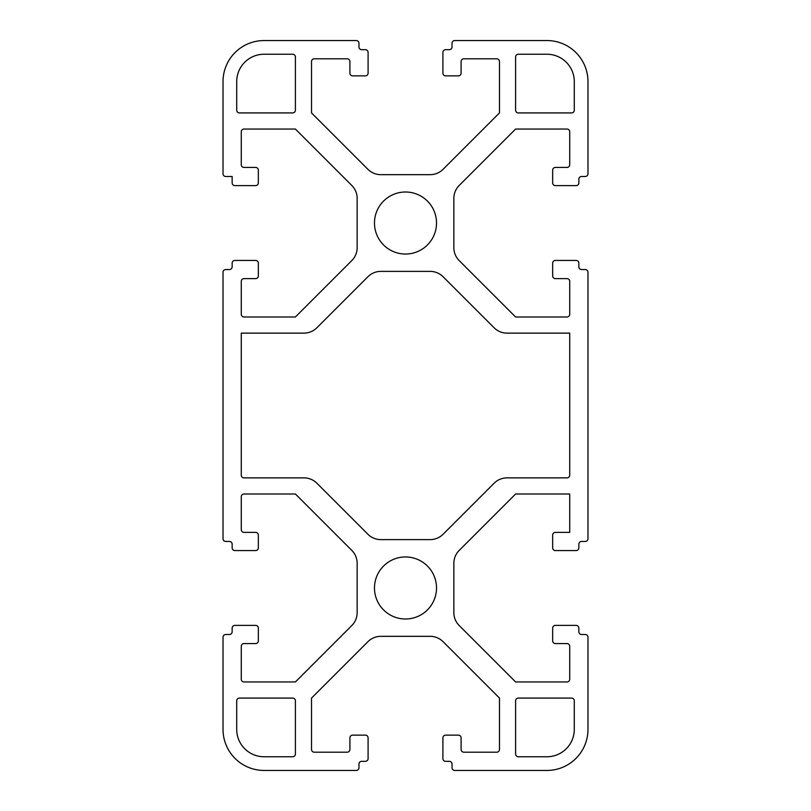 <?xml version="1.0" encoding="UTF-8"?>
<svg xmlns="http://www.w3.org/2000/svg" width="811" height="811" viewBox="0 0 811 811"><rect width="100%" height="100%" fill="white"/><g stroke="black" fill="none" stroke-linecap="round" stroke-linejoin="round"><path stroke-width="0.61" stroke-dasharray="4.05 3.04" d="M367.93 169.327L311.525 112.922L311.525 61.535A2.737 2.737 0 0 1 314.262 58.797L347.169 58.797A2.737 2.737 0 0 1 349.906 61.535L349.906 73.132A2.737 2.737 0 0 0 352.643 75.869L365.355 75.869A2.737 2.737 0 0 0 368.093 73.132L368.093 52.411A2.737 2.737 0 0 0 365.355 49.674L361.706 49.674A2.737 2.737 0 0 1 358.969 46.937L358.969 43.287A2.737 2.737 0 0 0 356.232 40.55L264.082 40.55A41.057 41.057 0 0 0 223.025 81.607L223.025 173.757A2.737 2.737 0 0 0 225.762 176.494L232.149 176.494L232.149 182.88A2.737 2.737 0 0 0 234.886 185.618L255.607 185.618A2.737 2.737 0 0 0 258.344 182.88L258.344 170.168A2.737 2.737 0 0 0 255.607 167.431L244.01 167.431A2.737 2.737 0 0 1 241.272 164.694L241.272 131.787A2.737 2.737 0 0 1 244.01 129.05L295.397 129.05L351.802 185.455A18.247 18.247 0 0 1 357.144 198.36L357.144 247.69A18.247 18.247 0 0 1 351.802 260.595L295.397 317L244.01 317A2.737 2.737 0 0 1 241.272 314.262L241.272 281.356A2.737 2.737 0 0 1 244.01 278.619L255.607 278.619A2.737 2.737 0 0 0 258.344 275.882L258.344 263.17A2.737 2.737 0 0 0 255.607 260.432L234.886 260.432A2.737 2.737 0 0 0 232.149 263.17L232.149 266.819A2.737 2.737 0 0 1 229.412 269.556L225.762 269.556A2.737 2.737 0 0 0 223.025 272.293L223.025 538.707A2.737 2.737 0 0 0 225.762 541.444L229.412 541.444A2.737 2.737 0 0 1 232.149 544.181L232.149 547.83A2.737 2.737 0 0 0 234.886 550.568L255.607 550.568A2.737 2.737 0 0 0 258.344 547.83L258.344 535.118A2.737 2.737 0 0 0 255.607 532.381L244.01 532.381A2.737 2.737 0 0 1 241.272 529.644L241.272 496.737A2.737 2.737 0 0 1 244.01 494L295.397 494L351.802 550.405A18.247 18.247 0 0 1 357.144 563.31L357.144 612.64A18.247 18.247 0 0 1 351.802 625.545L295.397 681.95L244.01 681.95A2.737 2.737 0 0 1 241.272 679.212L241.272 646.306A2.737 2.737 0 0 1 244.01 643.569L255.607 643.569A2.737 2.737 0 0 0 258.344 640.832L258.344 628.12A2.737 2.737 0 0 0 255.607 625.382L234.886 625.382A2.737 2.737 0 0 0 232.149 628.12L232.149 631.769A2.737 2.737 0 0 1 229.412 634.506L225.762 634.506A2.737 2.737 0 0 0 223.025 637.243L223.025 729.393A41.057 41.057 0 0 0 264.082 770.45L356.232 770.45A2.737 2.737 0 0 0 358.969 767.713L358.969 764.063A2.737 2.737 0 0 1 361.706 761.326L365.355 761.326A2.737 2.737 0 0 0 368.093 758.589L368.093 737.868A2.737 2.737 0 0 0 365.355 735.131L352.643 735.131A2.737 2.737 0 0 0 349.906 737.868L349.906 749.465A2.737 2.737 0 0 1 347.169 752.202L314.262 752.202A2.737 2.737 0 0 1 311.525 749.465L311.525 698.078L367.93 641.673A18.247 18.247 0 0 1 380.835 636.331L430.165 636.331A18.247 18.247 0 0 1 443.07 641.673L499.475 698.078L499.475 749.465A2.737 2.737 0 0 1 496.737 752.202L463.831 752.202A2.737 2.737 0 0 1 461.094 749.465L461.094 737.868A2.737 2.737 0 0 0 458.357 735.131L445.644 735.131A2.737 2.737 0 0 0 442.907 737.868L442.907 758.589A2.737 2.737 0 0 0 445.644 761.326L449.294 761.326A2.737 2.737 0 0 1 452.031 764.063L452.031 767.713A2.737 2.737 0 0 0 454.768 770.45L546.918 770.45A41.057 41.057 0 0 0 587.975 729.393L587.975 637.243A2.737 2.737 0 0 0 585.238 634.506L581.588 634.506A2.737 2.737 0 0 1 578.851 631.769L578.851 628.12A2.737 2.737 0 0 0 576.114 625.382L555.393 625.382A2.737 2.737 0 0 0 552.656 628.12L552.656 640.832A2.737 2.737 0 0 0 555.393 643.569L566.99 643.569A2.737 2.737 0 0 1 569.727 646.306L569.727 679.212A2.737 2.737 0 0 1 566.99 681.95L515.603 681.95L459.198 625.545A18.247 18.247 0 0 1 453.856 612.64L453.856 563.31A18.247 18.247 0 0 1 459.198 550.405L515.603 494L569.727 494L569.727 532.381L555.393 532.381A2.737 2.737 0 0 0 552.656 535.118L552.656 547.83A2.737 2.737 0 0 0 555.393 550.568L576.114 550.568A2.737 2.737 0 0 0 578.851 547.83L578.851 544.181A2.737 2.737 0 0 1 581.588 541.444L585.238 541.444A2.737 2.737 0 0 0 587.975 538.707L587.975 272.293A2.737 2.737 0 0 0 585.238 269.556L581.588 269.556A2.737 2.737 0 0 1 578.851 266.819L578.851 263.17A2.737 2.737 0 0 0 576.114 260.432L555.393 260.432A2.737 2.737 0 0 0 552.656 263.17L552.656 275.882A2.737 2.737 0 0 0 555.393 278.619L566.99 278.619A2.737 2.737 0 0 1 569.727 281.356L569.727 314.262A2.737 2.737 0 0 1 566.99 317L515.603 317L459.198 260.595A18.247 18.247 0 0 1 453.856 247.69L453.856 198.36A18.247 18.247 0 0 1 459.198 185.455L515.603 129.05L566.99 129.05A2.737 2.737 0 0 1 569.727 131.787L569.727 164.694A2.737 2.737 0 0 1 566.99 167.431L555.393 167.431A2.737 2.737 0 0 0 552.656 170.168L552.656 182.88A2.737 2.737 0 0 0 555.393 185.618L576.114 185.618A2.737 2.737 0 0 0 578.851 182.88L578.851 179.231A2.737 2.737 0 0 1 581.588 176.494L585.238 176.494A2.737 2.737 0 0 0 587.975 173.757L587.975 81.607A41.057 41.057 0 0 0 546.918 40.55L454.768 40.55A2.737 2.737 0 0 0 452.031 43.287L452.031 46.937A2.737 2.737 0 0 1 449.294 49.674L445.644 49.674A2.737 2.737 0 0 0 442.907 52.411L442.907 73.132A2.737 2.737 0 0 0 445.644 75.869L458.357 75.869A2.737 2.737 0 0 0 461.094 73.132L461.094 61.535A2.737 2.737 0 0 1 463.831 58.797L496.737 58.797A2.737 2.737 0 0 1 499.475 61.535L499.475 112.922L443.07 169.327A18.247 18.247 0 0 1 430.165 174.669L380.835 174.669A18.247 18.247 0 0 1 367.93 169.327M443.07 276.723L494.132 327.786A18.247 18.247 0 0 0 507.037 333.128L569.727 333.128L569.727 475.134A2.737 2.737 0 0 1 566.99 477.872L507.037 477.872A18.247 18.247 0 0 0 494.132 483.214L443.07 534.277A18.247 18.247 0 0 1 430.165 539.619L380.835 539.619A18.247 18.247 0 0 1 367.93 534.277L316.868 483.214A18.247 18.247 0 0 0 303.963 477.872L244.01 477.872A2.737 2.737 0 0 1 241.272 475.134L241.272 333.128L303.963 333.128A18.247 18.247 0 0 0 316.868 327.786L367.93 276.723A18.247 18.247 0 0 1 380.835 271.381L430.165 271.381A18.247 18.247 0 0 1 443.07 276.723M574.289 700.816A2.737 2.737 0 0 0 571.552 698.078L518.341 698.078A2.737 2.737 0 0 0 515.603 700.816L515.603 754.027A2.737 2.737 0 0 0 518.341 756.764L546.918 756.764A27.371 27.371 0 0 0 574.289 729.393L574.289 700.816M292.659 756.764A2.737 2.737 0 0 0 295.397 754.027L295.397 700.816A2.737 2.737 0 0 0 292.659 698.078L239.448 698.078A2.737 2.737 0 0 0 236.711 700.816L236.711 729.393A27.371 27.371 0 0 0 264.082 756.764L292.659 756.764M374.479 587.975A31.021 31.021 0 0 1 421.01 561.111A31.021 31.021 0 0 1 421.01 614.839A31.021 31.021 0 0 1 374.479 587.975M374.479 223.025A31.021 31.021 0 0 1 421.01 196.161A31.021 31.021 0 0 1 421.01 249.889A31.021 31.021 0 0 1 374.479 223.025M292.659 112.922A2.737 2.737 0 0 0 295.397 110.184L295.397 56.973A2.737 2.737 0 0 0 292.659 54.236L264.082 54.236A27.371 27.371 0 0 0 236.711 81.607L236.711 110.184A2.737 2.737 0 0 0 239.448 112.922L292.659 112.922M515.603 110.184A2.737 2.737 0 0 0 518.341 112.922L571.552 112.922A2.737 2.737 0 0 0 574.289 110.184L574.289 81.607A27.371 27.371 0 0 0 546.918 54.236L518.341 54.236A2.737 2.737 0 0 0 515.603 56.973L515.603 110.184"/><path stroke-width="1.22" d="M367.93 169.327L311.525 112.922L311.525 61.535A2.737 2.737 0 0 1 314.262 58.797L347.169 58.797A2.737 2.737 0 0 1 349.906 61.535L349.906 73.132A2.737 2.737 0 0 0 352.643 75.869L365.355 75.869A2.737 2.737 0 0 0 368.093 73.132L368.093 52.411A2.737 2.737 0 0 0 365.355 49.674L361.706 49.674A2.737 2.737 0 0 1 358.969 46.937L358.969 43.287A2.737 2.737 0 0 0 356.232 40.55L264.082 40.55A41.057 41.057 0 0 0 223.025 81.607L223.025 173.757A2.737 2.737 0 0 0 225.762 176.494L232.149 176.494L232.149 182.88A2.737 2.737 0 0 0 234.886 185.618L255.607 185.618A2.737 2.737 0 0 0 258.344 182.88L258.344 170.168A2.737 2.737 0 0 0 255.607 167.431L244.01 167.431A2.737 2.737 0 0 1 241.272 164.694L241.272 131.787A2.737 2.737 0 0 1 244.01 129.05L295.397 129.05L351.802 185.455A18.247 18.247 0 0 1 357.144 198.36L357.144 247.69A18.247 18.247 0 0 1 351.802 260.595L295.397 317L244.01 317A2.737 2.737 0 0 1 241.272 314.262L241.272 281.356A2.737 2.737 0 0 1 244.01 278.619L255.607 278.619A2.737 2.737 0 0 0 258.344 275.882L258.344 263.17A2.737 2.737 0 0 0 255.607 260.432L234.886 260.432A2.737 2.737 0 0 0 232.149 263.17L232.149 266.819A2.737 2.737 0 0 1 229.412 269.556L225.762 269.556A2.737 2.737 0 0 0 223.025 272.293L223.025 538.707A2.737 2.737 0 0 0 225.762 541.444L229.412 541.444A2.737 2.737 0 0 1 232.149 544.181L232.149 547.83A2.737 2.737 0 0 0 234.886 550.568L255.607 550.568A2.737 2.737 0 0 0 258.344 547.83L258.344 535.118A2.737 2.737 0 0 0 255.607 532.381L244.01 532.381A2.737 2.737 0 0 1 241.272 529.644L241.272 496.737A2.737 2.737 0 0 1 244.01 494L295.397 494L351.802 550.405A18.247 18.247 0 0 1 357.144 563.31L357.144 612.64A18.247 18.247 0 0 1 351.802 625.545L295.397 681.95L244.01 681.95A2.737 2.737 0 0 1 241.272 679.212L241.272 646.306A2.737 2.737 0 0 1 244.01 643.569L255.607 643.569A2.737 2.737 0 0 0 258.344 640.832L258.344 628.12A2.737 2.737 0 0 0 255.607 625.382L234.886 625.382A2.737 2.737 0 0 0 232.149 628.12L232.149 631.769A2.737 2.737 0 0 1 229.412 634.506L225.762 634.506A2.737 2.737 0 0 0 223.025 637.243L223.025 729.393A41.057 41.057 0 0 0 264.082 770.45L356.232 770.45A2.737 2.737 0 0 0 358.969 767.713L358.969 764.063A2.737 2.737 0 0 1 361.706 761.326L365.355 761.326A2.737 2.737 0 0 0 368.093 758.589L368.093 737.868A2.737 2.737 0 0 0 365.355 735.131L352.643 735.131A2.737 2.737 0 0 0 349.906 737.868L349.906 749.465A2.737 2.737 0 0 1 347.169 752.202L314.262 752.202A2.737 2.737 0 0 1 311.525 749.465L311.525 698.078L367.93 641.673A18.247 18.247 0 0 1 380.835 636.331L430.165 636.331A18.247 18.247 0 0 1 443.07 641.673L499.475 698.078L499.475 749.465A2.737 2.737 0 0 1 496.737 752.202L463.831 752.202A2.737 2.737 0 0 1 461.094 749.465L461.094 737.868A2.737 2.737 0 0 0 458.357 735.131L445.644 735.131A2.737 2.737 0 0 0 442.907 737.868L442.907 758.589A2.737 2.737 0 0 0 445.644 761.326L449.294 761.326A2.737 2.737 0 0 1 452.031 764.063L452.031 767.713A2.737 2.737 0 0 0 454.768 770.45L546.918 770.45A41.057 41.057 0 0 0 587.975 729.393L587.975 637.243A2.737 2.737 0 0 0 585.238 634.506L581.588 634.506A2.737 2.737 0 0 1 578.851 631.769L578.851 628.12A2.737 2.737 0 0 0 576.114 625.382L555.393 625.382A2.737 2.737 0 0 0 552.656 628.12L552.656 640.832A2.737 2.737 0 0 0 555.393 643.569L566.99 643.569A2.737 2.737 0 0 1 569.727 646.306L569.727 679.212A2.737 2.737 0 0 1 566.99 681.95L515.603 681.95L459.198 625.545A18.247 18.247 0 0 1 453.856 612.64L453.856 563.31A18.247 18.247 0 0 1 459.198 550.405L515.603 494L569.727 494L569.727 532.381L555.393 532.381A2.737 2.737 0 0 0 552.656 535.118L552.656 547.83A2.737 2.737 0 0 0 555.393 550.568L576.114 550.568A2.737 2.737 0 0 0 578.851 547.83L578.851 544.181A2.737 2.737 0 0 1 581.588 541.444L585.238 541.444A2.737 2.737 0 0 0 587.975 538.707L587.975 272.293A2.737 2.737 0 0 0 585.238 269.556L581.588 269.556A2.737 2.737 0 0 1 578.851 266.819L578.851 263.17A2.737 2.737 0 0 0 576.114 260.432L555.393 260.432A2.737 2.737 0 0 0 552.656 263.17L552.656 275.882A2.737 2.737 0 0 0 555.393 278.619L566.99 278.619A2.737 2.737 0 0 1 569.727 281.356L569.727 314.262A2.737 2.737 0 0 1 566.99 317L515.603 317L459.198 260.595A18.247 18.247 0 0 1 453.856 247.69L453.856 198.36A18.247 18.247 0 0 1 459.198 185.455L515.603 129.05L566.99 129.05A2.737 2.737 0 0 1 569.727 131.787L569.727 164.694A2.737 2.737 0 0 1 566.99 167.431L555.393 167.431A2.737 2.737 0 0 0 552.656 170.168L552.656 182.88A2.737 2.737 0 0 0 555.393 185.618L576.114 185.618A2.737 2.737 0 0 0 578.851 182.88L578.851 179.231A2.737 2.737 0 0 1 581.588 176.494L585.238 176.494A2.737 2.737 0 0 0 587.975 173.757L587.975 81.607A41.057 41.057 0 0 0 546.918 40.55L454.768 40.55A2.737 2.737 0 0 0 452.031 43.287L452.031 46.937A2.737 2.737 0 0 1 449.294 49.674L445.644 49.674A2.737 2.737 0 0 0 442.907 52.411L442.907 73.132A2.737 2.737 0 0 0 445.644 75.869L458.357 75.869A2.737 2.737 0 0 0 461.094 73.132L461.094 61.535A2.737 2.737 0 0 1 463.831 58.797L496.737 58.797A2.737 2.737 0 0 1 499.475 61.535L499.475 112.922L443.07 169.327A18.247 18.247 0 0 1 430.165 174.669L380.835 174.669A18.247 18.247 0 0 1 367.93 169.327M443.07 276.723L494.132 327.786A18.247 18.247 0 0 0 507.037 333.128L569.727 333.128L569.727 475.134A2.737 2.737 0 0 1 566.99 477.872L507.037 477.872A18.247 18.247 0 0 0 494.132 483.214L443.07 534.277A18.247 18.247 0 0 1 430.165 539.619L380.835 539.619A18.247 18.247 0 0 1 367.93 534.277L316.868 483.214A18.247 18.247 0 0 0 303.963 477.872L244.01 477.872A2.737 2.737 0 0 1 241.272 475.134L241.272 333.128L303.963 333.128A18.247 18.247 0 0 0 316.868 327.786L367.93 276.723A18.247 18.247 0 0 1 380.835 271.381L430.165 271.381A18.247 18.247 0 0 1 443.07 276.723M571.552 698.078A2.737 2.737 0 0 1 574.289 700.816L574.289 729.393A27.371 27.371 0 0 1 546.918 756.764L518.341 756.764A2.737 2.737 0 0 1 515.603 754.027L515.603 700.816A2.737 2.737 0 0 1 518.341 698.078L571.552 698.078M295.397 754.027A2.737 2.737 0 0 1 292.659 756.764L264.082 756.764A27.371 27.371 0 0 1 236.711 729.393L236.711 700.816A2.737 2.737 0 0 1 239.448 698.078L292.659 698.078A2.737 2.737 0 0 1 295.397 700.816L295.397 754.027M374.479 587.975A31.021 31.021 0 0 1 421.01 561.111A31.021 31.021 0 0 1 421.01 614.839A31.021 31.021 0 0 1 374.479 587.975M374.479 223.025A31.021 31.021 0 0 1 421.01 196.161A31.021 31.021 0 0 1 421.01 249.889A31.021 31.021 0 0 1 374.479 223.025M295.397 110.184A2.737 2.737 0 0 1 292.659 112.922L239.448 112.922A2.737 2.737 0 0 1 236.711 110.184L236.711 81.607A27.371 27.371 0 0 1 264.082 54.236L292.659 54.236A2.737 2.737 0 0 1 295.397 56.973L295.397 110.184M518.341 112.922A2.737 2.737 0 0 1 515.603 110.184L515.603 56.973A2.737 2.737 0 0 1 518.341 54.236L546.918 54.236A27.371 27.371 0 0 1 574.289 81.607L574.289 110.184A2.737 2.737 0 0 1 571.552 112.922L518.341 112.922"/></g></svg>
